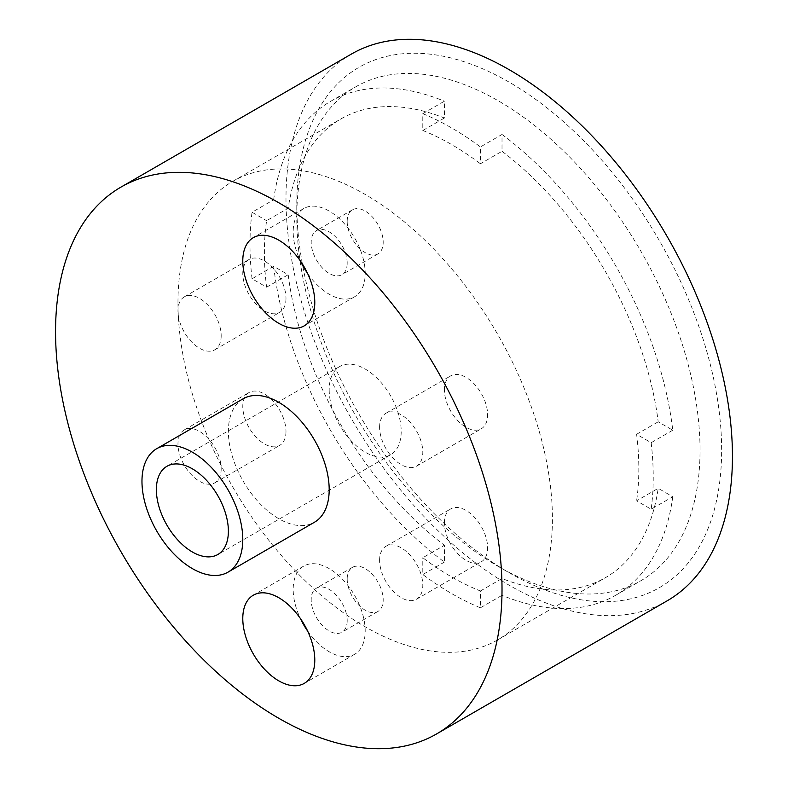 <?xml version="1.0" encoding="UTF-8"?>
<svg xmlns="http://www.w3.org/2000/svg" width="788" height="788" viewBox="0 0 788 788"><rect width="100%" height="100%" fill="white"/><g stroke="black" fill="none" stroke-linecap="round" stroke-linejoin="round"><path stroke-width="0.59" stroke-dasharray="3.94 2.96" d="M351.369 54.086A315.692 182.264 -120 0 0 285.985 198.606A315.692 182.264 -120 0 0 423.786 516.307A315.692 182.264 -120 0 0 667.062 600.88M243.147 398.787A71.284 41.153 -120 0 0 228.382 431.42A71.284 41.153 -120 0 0 259.498 503.158A71.284 41.153 -120 0 0 314.432 522.257M329.187 389.843A50.915 29.402 -120 0 0 351.418 441.083A50.915 29.402 -120 0 0 390.651 454.725A50.915 29.402 -120 0 0 401.2 431.42A50.915 29.402 -120 0 0 378.979 380.171A50.915 29.402 -120 0 0 339.736 366.528A50.915 29.402 -120 0 0 329.187 389.843M307.586 630.981A50.915 29.402 -120 0 0 354.649 654.286A50.915 29.402 -120 0 0 365.199 630.971A50.915 29.402 -120 0 0 342.967 579.732A50.915 29.402 -120 0 0 303.735 566.089A50.915 29.402 -120 0 0 293.185 589.404A50.915 29.402 -120 0 0 300.386 618.501M307.586 273.436A50.915 29.402 -120 0 0 354.649 296.741A50.915 29.402 -120 0 0 365.199 273.436A50.915 29.402 -120 0 0 342.967 222.186A50.915 29.402 -120 0 0 303.735 208.544A50.915 29.402 -120 0 0 293.185 231.859A50.915 29.402 -120 0 0 300.386 260.956M347.193 263.034A25.462 14.696 -120 0 0 336.082 237.415A25.462 14.696 -120 0 0 316.461 230.598A25.462 14.696 -120 0 0 311.191 242.251A25.462 14.696 -120 0 0 322.302 267.871A25.462 14.696 -120 0 0 341.923 274.697A25.462 14.696 -120 0 0 347.193 263.034M347.193 620.58A25.462 14.696 -120 0 0 336.082 594.96A25.462 14.696 -120 0 0 316.461 588.144A25.462 14.696 -120 0 0 311.191 599.796A25.462 14.696 -120 0 0 322.302 625.416A25.462 14.696 -120 0 0 341.923 632.232A25.462 14.696 -120 0 0 347.193 620.58M347.193 579.013A25.462 14.696 -120 0 0 358.304 604.632A25.462 14.696 -120 0 0 377.925 611.449A25.462 14.696 -120 0 0 383.195 599.796A25.462 14.696 -120 0 0 372.084 574.176A25.462 14.696 -120 0 0 352.463 567.35A25.462 14.696 -120 0 0 347.193 579.013M347.193 221.467A25.462 14.696 -120 0 0 358.304 247.087A25.462 14.696 -120 0 0 377.925 253.903A25.462 14.696 -120 0 0 383.195 242.251A25.462 14.696 -120 0 0 372.084 216.631A25.462 14.696 -120 0 0 352.463 209.805A25.462 14.696 -120 0 0 347.193 221.467M177.97 302.533A264.778 152.872 60 0 1 232.805 181.329A264.778 152.872 60 0 1 436.847 252.259A264.778 152.872 60 0 1 552.418 518.721A264.778 152.872 60 0 1 497.583 639.935A264.778 152.872 60 0 1 293.55 568.995A264.778 152.872 60 0 1 177.97 302.533M444.402 389.843A30.555 17.641 60 0 1 450.736 375.856A30.555 17.641 60 0 1 474.277 384.042A30.555 17.641 60 0 1 487.614 414.784A30.555 17.641 60 0 1 481.281 428.771A30.555 17.641 60 0 1 457.739 420.585A30.555 17.641 60 0 1 444.402 389.843M285.985 298.376A30.555 17.641 60 0 1 279.661 312.363A30.555 17.641 60 0 1 256.12 304.178A30.555 17.641 60 0 1 242.783 273.436A30.555 17.641 60 0 1 249.107 259.449A30.555 17.641 60 0 1 272.648 267.634A30.555 17.641 60 0 1 285.985 298.376M444.402 522.877A30.555 17.641 60 0 1 450.736 508.9A30.555 17.641 60 0 1 474.277 517.076A30.555 17.641 60 0 1 487.614 547.827A30.555 17.641 60 0 1 481.281 561.814A30.555 17.641 60 0 1 457.739 553.629A30.555 17.641 60 0 1 444.402 522.877M285.985 431.42A30.555 17.641 60 0 1 279.661 445.407A30.555 17.641 60 0 1 256.12 437.222A30.555 17.641 60 0 1 242.783 406.47A30.555 17.641 60 0 1 249.107 392.483A30.555 17.641 60 0 1 272.648 400.668A30.555 17.641 60 0 1 285.985 431.42M379.599 560.298A30.555 17.641 60 0 1 385.923 546.311A30.555 17.641 60 0 1 409.464 554.496A30.555 17.641 60 0 1 422.801 585.238A30.555 17.641 60 0 1 416.478 599.225A30.555 17.641 60 0 1 392.936 591.039A30.555 17.641 60 0 1 379.599 560.298M221.182 335.796A30.555 17.641 60 0 1 214.848 349.783A30.555 17.641 60 0 1 191.307 341.598A30.555 17.641 60 0 1 177.97 310.846A30.555 17.641 60 0 1 184.303 296.869A30.555 17.641 60 0 1 207.845 305.054A30.555 17.641 60 0 1 221.182 335.796M221.182 468.83A30.555 17.641 60 0 1 214.848 482.817A30.555 17.641 60 0 1 191.307 474.632A30.555 17.641 60 0 1 177.97 443.89A30.555 17.641 60 0 1 184.303 429.903A30.555 17.641 60 0 1 207.845 438.089A30.555 17.641 60 0 1 221.182 468.83M379.599 427.254A30.555 17.641 60 0 1 385.923 413.276A30.555 17.641 60 0 1 409.464 421.462A30.555 17.641 60 0 1 422.801 452.204A30.555 17.641 60 0 1 416.478 466.191A30.555 17.641 60 0 1 392.936 458.005A30.555 17.641 60 0 1 379.599 427.254M296.79 204.841A300.415 173.449 -120 0 0 509.215 572.768A300.415 173.449 -120 0 0 721.641 450.125A300.415 173.449 -120 0 0 509.215 82.188A300.415 173.449 -120 0 0 296.79 204.841L296.79 217.311A285.138 164.623 -120 0 0 498.41 566.533A285.138 164.623 -120 0 0 640.989 580.658A285.138 164.623 -120 0 0 700.04 450.125A285.138 164.623 -120 0 0 575.575 163.165A285.138 164.623 -120 0 0 355.841 86.778A285.138 164.623 -120 0 0 296.79 217.311M502.015 134.462A285.138 164.623 60 0 1 672.765 430.218L658.207 421.816A264.778 152.872 60 0 0 502.015 151.286L502.015 134.462L480.414 146.942L480.414 163.756L502.015 151.286M672.765 496.745A285.138 164.623 60 0 1 615.783 595.206A285.138 164.623 60 0 1 502.015 595.334L502.015 578.51A264.778 152.872 60 0 0 605.598 577.574A264.778 152.872 60 0 0 658.207 488.333L672.765 496.745L651.164 509.215L636.605 500.804L658.207 488.333M273.653 266.314A285.138 164.623 60 0 0 444.402 562.071L444.402 545.257A264.778 152.872 60 0 1 288.211 274.726L273.653 266.314L252.052 278.785L266.61 287.196A264.778 152.872 60 0 1 264.384 252.653A264.778 152.872 60 0 1 266.61 220.679L288.211 208.199A264.778 152.872 60 0 1 340.82 118.968A264.778 152.872 60 0 1 444.402 118.023L444.402 101.209L422.801 113.679L422.801 130.493A264.778 152.872 60 0 1 480.414 163.756M252.052 278.785A285.138 164.623 60 0 1 252.052 212.267L273.653 199.797L288.211 208.199M273.653 199.797A285.138 164.623 60 0 1 330.645 101.327A285.138 164.623 60 0 1 444.402 101.209M672.765 430.218L651.164 442.698L636.605 434.286A264.778 152.872 60 0 1 638.832 468.83A264.778 152.872 60 0 1 636.605 500.804M636.605 434.286L658.207 421.816M422.801 130.493L444.402 118.023M266.61 287.196L288.211 274.726M502.015 595.334L480.414 607.804L480.414 590.99A264.778 152.872 60 0 1 422.801 557.727L444.402 545.257M480.414 590.99L502.015 578.51M252.052 212.267L266.61 220.679M651.164 442.698A285.138 164.623 60 0 1 651.164 509.215M422.801 113.679A285.138 164.623 60 0 1 480.414 146.942M480.414 607.804A285.138 164.623 60 0 1 422.801 574.541L422.801 557.727M444.402 562.071L422.801 574.541M390.651 454.725L217.833 554.506M339.736 366.528L166.918 466.309M303.735 566.089L253.322 595.196M354.649 654.286L304.247 683.383M303.735 208.544L253.322 237.651M354.649 296.741L304.247 325.848M377.925 611.449L341.923 632.232M352.463 567.35L316.461 588.144M377.925 253.903L341.923 274.697M352.463 209.805L316.461 230.598M385.923 546.311L450.736 508.9M416.478 599.225L481.281 561.814M214.848 349.783L279.661 312.363M184.303 296.869L249.107 259.449M214.848 482.817L279.661 445.407M184.303 429.903L249.107 392.483M385.923 413.276L450.736 375.856M416.478 466.191L481.281 428.771M498.41 566.533L509.215 572.768M232.805 181.329L340.82 118.968M497.583 639.935L605.598 577.574M615.783 595.206L640.989 580.658M330.645 101.327L355.841 86.778"/><path stroke-width="1.18" d="M436.631 733.914L667.062 600.88A315.692 182.264 -120 0 0 732.446 456.36A315.692 182.264 -120 0 0 594.644 138.658A315.692 182.264 -120 0 0 351.369 54.086L120.938 187.12A315.692 182.264 -120 0 0 55.554 331.64A315.692 182.264 -120 0 0 193.356 649.342A315.692 182.264 -120 0 0 436.631 733.914A315.692 182.264 -120 0 0 502.015 589.394A315.692 182.264 -120 0 0 364.214 271.693A315.692 182.264 -120 0 0 120.938 187.12M228.018 572.147L314.432 522.257A71.284 41.153 -120 0 0 329.187 489.624A71.284 41.153 -120 0 0 298.071 417.886A71.284 41.153 -120 0 0 243.147 398.787L156.733 448.677A71.284 41.153 -120 0 0 141.968 481.31A71.284 41.153 -120 0 0 173.084 553.048A71.284 41.153 -120 0 0 228.018 572.147A71.284 41.153 -120 0 0 242.783 539.514A71.284 41.153 -120 0 0 211.667 467.767A71.284 41.153 -120 0 0 156.733 448.677M228.382 531.191A50.915 29.402 -120 0 0 206.151 479.951A50.915 29.402 -120 0 0 166.918 466.309A50.915 29.402 -120 0 0 156.369 489.624A50.915 29.402 -120 0 0 178.59 540.864A50.915 29.402 -120 0 0 217.833 554.506A50.915 29.402 -120 0 0 228.382 531.191M314.786 302.533A50.915 29.402 -120 0 0 292.565 251.293A50.915 29.402 -120 0 0 253.322 237.651A50.915 29.402 -120 0 0 242.783 260.956A50.915 29.402 -120 0 0 265.004 312.206A50.915 29.402 -120 0 0 304.247 325.848A50.915 29.402 -120 0 0 314.786 302.533M314.786 660.078A50.915 29.402 -120 0 0 292.565 608.838A50.915 29.402 -120 0 0 253.322 595.196A50.915 29.402 -120 0 0 242.783 618.501A50.915 29.402 -120 0 0 265.004 669.741A50.915 29.402 -120 0 0 304.247 683.383A50.915 29.402 -120 0 0 314.786 660.078M300.386 618.501A50.915 29.402 -120 0 0 307.586 630.981M300.386 260.956A50.915 29.402 -120 0 0 307.586 273.436"/></g></svg>
